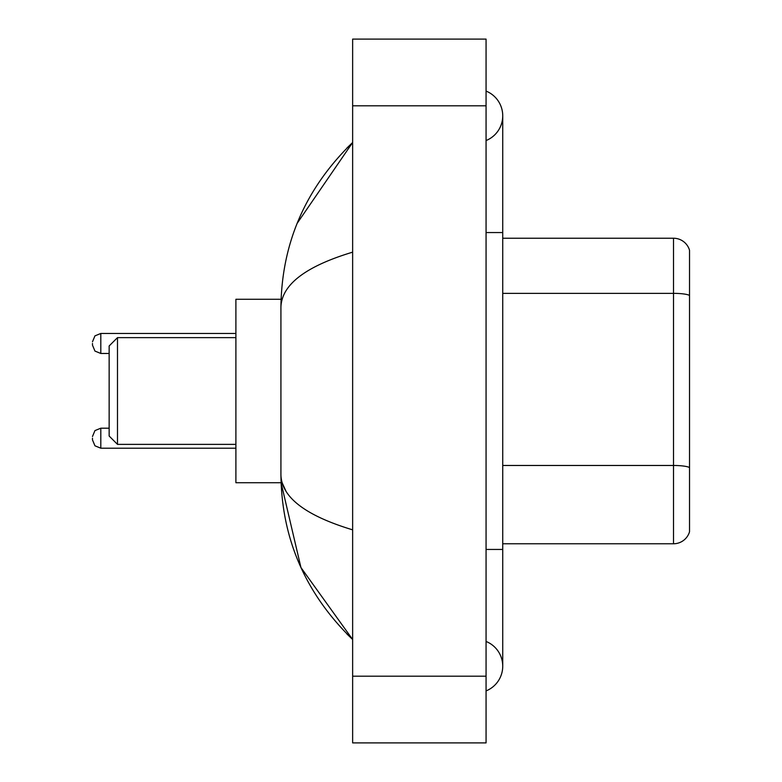 <?xml version="1.0" encoding="UTF-8"?>
<svg xmlns="http://www.w3.org/2000/svg" width="782" height="782" viewBox="0 0 782 782"><rect width="100%" height="100%" fill="white"/><g stroke="black" fill="none" stroke-linecap="round" stroke-linejoin="round"><path stroke-width="1.17" d="M486.062 549.443L502.738 549.443L502.738 115.814A26.686 26.686 0 0 1 486.062 140.555A26.686 26.686 0 0 0 486.062 91.083A26.686 26.686 0 0 1 502.738 115.814A26.686 26.686 0 0 0 486.062 91.083A26.686 26.686 0 0 1 502.738 115.814M486.062 690.917A26.686 26.686 0 0 0 486.062 641.445A26.686 26.686 0 0 1 486.062 690.917A26.686 26.686 0 0 0 502.738 666.186A26.686 26.686 0 0 1 486.062 690.917M352.643 252.156C305.469 266.379 281.569 284.746 280.924 307.277L280.924 474.723C281.461 497.176 305.361 515.553 352.643 529.844M352.643 742.9L486.062 742.9L486.062 39.1L352.643 39.1L352.643 742.9M280.924 307.277C281.637 243.143 305.547 188.218 352.643 142.5L297.17 223.32M281.07 299.271L235.9 299.271L235.9 482.729L281.07 482.729L300.953 567.556L352.643 639.5C305.547 593.782 281.637 538.857 280.924 474.723M285.929 491.067L282.116 482.729M689.529 250.24A16.676 16.676 0 0 0 673.517 238.236A16.676 16.676 0 0 1 689.529 250.24L689.529 531.76A16.676 16.676 0 0 1 673.517 543.764L502.738 543.764M689.529 295.44A16.676 2.893 180 0 0 673.517 293.358L673.517 238.236L502.738 238.236M689.529 295.674L689.529 467.558A16.676 2.893 180 0 0 673.517 465.476L673.517 293.358L502.738 293.358M117.486 444.372L117.486 337.628L109.148 345.967L109.148 436.033L117.486 444.372L235.9 444.372M92.471 438.194L92.471 439.865L92.471 438.194M92.471 343.464L92.471 345.136L92.471 343.464M486.062 232.557L502.738 232.557M352.643 676.186L486.062 676.186M352.643 105.814L486.062 105.814M673.517 543.764L673.517 465.476L502.738 465.476M92.471 436.532L94.954 430.589L100.81 428.194L94.954 430.589L92.471 436.532L94.954 430.589L100.81 428.194L94.954 430.589L92.471 436.532L94.954 430.589L100.81 428.194L94.954 430.589L92.471 436.532L94.954 430.589L100.81 428.194L100.81 448.203L94.954 445.808L92.471 439.865L94.954 445.808L100.81 448.203L94.954 445.808L92.471 439.865L94.954 445.808L100.81 448.203L94.954 445.808L92.471 439.865L94.954 445.808L100.81 448.203L235.9 448.203M235.9 333.464L100.81 333.464L100.81 353.474L94.954 351.079L92.471 345.136M502.738 549.443L502.738 666.186M352.643 142.5L346.837 148.101M352.643 639.5L346.837 633.899M117.486 337.628L235.9 337.628M100.81 428.194L109.148 428.194M100.81 448.203L94.954 445.808L92.471 439.865M100.81 353.474L109.148 353.474M100.81 333.464L94.954 335.859L92.471 341.802"/></g></svg>

